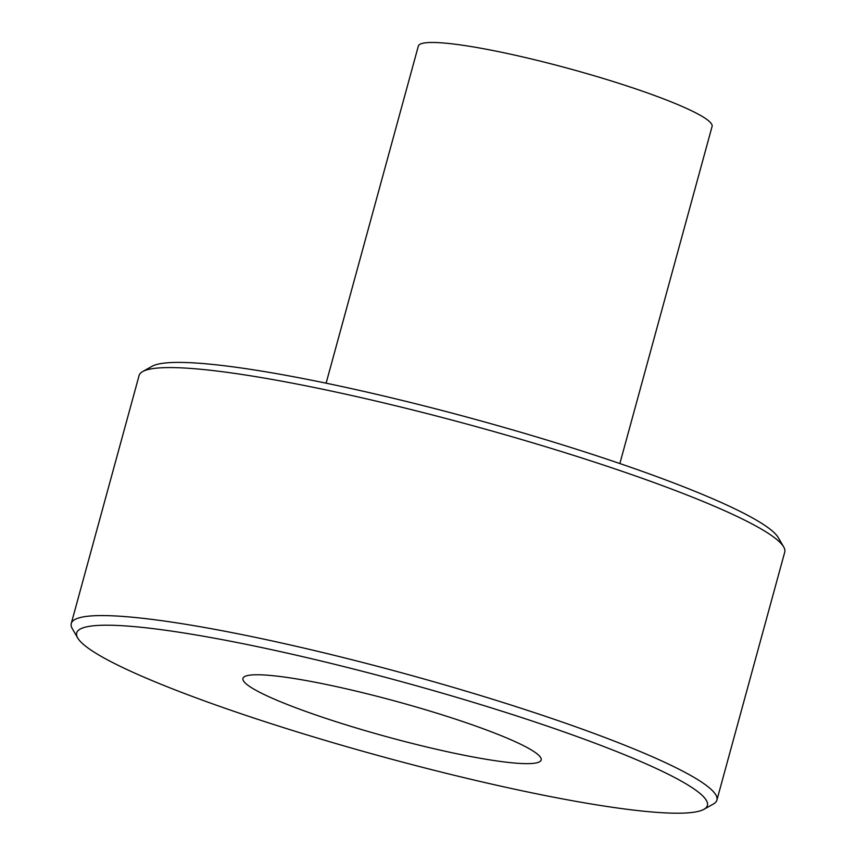 <?xml version="1.0" encoding="UTF-8"?>
<svg xmlns="http://www.w3.org/2000/svg" width="856" height="856" viewBox="0 0 856 856"><rect width="100%" height="100%" fill="white"/><g stroke="black" fill="none" stroke-linecap="round" stroke-linejoin="round"><path stroke-width="1.28" d="M176.636 690.471A326.949 38.713 -164.7 0 0 495.41 784.952A326.949 38.713 -164.7 0 0 703.942 809.316A326.949 38.713 -164.7 0 0 607.46 747.941A326.949 38.713 -164.7 0 0 253.89 645.916A326.949 38.713 -164.7 0 0 77.725 637.998A326.949 38.713 -164.7 0 0 176.636 690.471M77.725 637.998L72.311 628.678A334.685 39.633 15.3 0 1 71.262 623.489A334.685 39.633 15.3 0 1 270.239 640.513A334.685 39.633 15.3 0 1 614.587 741.21A334.685 39.633 15.3 0 1 716.9 800.114A334.685 39.633 15.3 0 1 713.348 804.041L703.942 809.316M716.9 800.114L784.738 552.12A334.685 39.633 -164.7 0 0 783.689 546.931A334.685 39.633 -164.7 0 0 682.425 493.216A334.685 39.633 -164.7 0 0 356.128 396.499A334.685 39.633 -164.7 0 0 142.652 371.568A334.685 39.633 -164.7 0 0 139.1 375.495L71.262 623.489M142.652 371.568L152.058 366.293A326.949 38.713 15.3 0 1 360.59 390.657A326.949 38.713 15.3 0 1 679.364 485.138A326.949 38.713 15.3 0 1 778.275 537.611L783.689 546.931M619.862 463.535L712.085 126.431A152.272 18.03 -164.7 0 0 665.529 99.638A152.272 18.03 -164.7 0 0 508.871 53.821A152.272 18.03 -164.7 0 0 418.338 46.074L326.115 383.178M493.901 732.79A154.583 18.308 -164.7 0 0 334.856 686.277A154.583 18.308 -164.7 0 0 242.944 678.412A154.583 18.308 -164.7 0 0 290.205 705.622A154.583 18.308 -164.7 0 0 449.25 752.135A154.583 18.308 -164.7 0 0 541.163 760A154.583 18.308 -164.7 0 0 493.901 732.79"/></g></svg>
